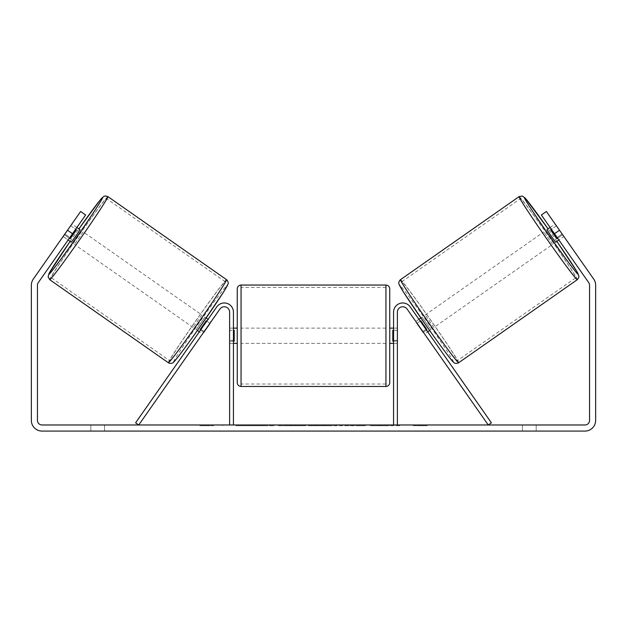 <?xml version="1.0" encoding="UTF-8"?>
<svg xmlns="http://www.w3.org/2000/svg" width="627" height="627" viewBox="0 0 627 627"><rect width="100%" height="100%" fill="white"/><g stroke="black" fill="none" stroke-linecap="round" stroke-linejoin="round"><path stroke-width="0.47" stroke-dasharray="3.13 2.35" d="M422.817 331.518L425.945 329.332L427.692 331.832L410.215 306.869A9.154 9.154 0 0 0 393.568 312.121A9.154 9.154 0 0 1 410.215 306.869A9.154 9.154 0 0 0 393.568 312.121L393.568 424.981L397.385 424.981L397.385 312.121A5.337 5.337 0 0 1 407.095 309.056A5.337 5.337 0 0 0 397.385 312.121L397.385 340.336L397.385 312.121A5.337 5.337 0 0 1 407.095 309.056L424.573 334.019L427.692 331.832L424.573 334.019L407.095 309.056L488.261 424.981L491.388 422.794L410.215 306.869L425.945 329.332L422.817 331.518M397.385 340.336L397.385 343.384L397.385 340.336L393.568 340.336L393.568 343.384L393.568 312.121L393.568 340.336L397.385 340.336M393.568 424.981L397.385 424.981M546.94 229.717L555.687 242.21M550.122 227.483L555.052 224.035L555.397 224.38M562.685 234.647L557.066 238.581L550.819 229.662L556.439 225.728M563.595 236.081L555.052 224.035M563.869 236.481L546.376 211.495L563.869 236.481L558.869 239.976L557.121 237.484L558.869 239.976L563.798 236.528M418.946 319.339L415.826 321.526L417.214 323.211L420.96 320.593L427.206 329.512L423.46 332.138L424.573 334.019M420.874 317.983L422.065 317.152L430.812 329.645L422.065 317.152M429.62 330.484L430.812 329.645M417.073 323.313L420.2 321.126M426.446 330.045L423.319 332.232M423.46 332.138L417.214 323.211M557.622 238.189L562.411 234.835M556.165 225.916L551.376 229.27M550.819 229.662L557.066 238.581M420.96 320.593L427.206 329.512M426.932 329.708L420.686 320.781M433.939 327.459L425.184 314.966L433.939 327.459L552.559 244.397L543.813 231.904L552.559 244.397M425.184 314.966L543.813 231.904M457.248 360.752A48.271 1.513 -125 0 1 428.319 322.082A48.271 1.513 -125 0 1 401.876 281.672A48.271 1.513 -125 0 1 430.804 320.342A48.271 1.513 -125 0 1 457.248 360.752L575.876 277.69A48.271 1.513 -125 0 1 546.948 239.02A48.271 1.513 -125 0 1 520.504 198.61A48.271 1.513 -125 0 1 549.432 237.28A48.271 1.513 -125 0 1 575.876 277.69M401.876 281.672L520.504 198.61M248.37 424.981L274.093 424.981L248.37 424.981M248.37 425.741L274.093 425.741L248.37 425.741M536.171 424.981L536.171 431.078L522.44 431.078L536.171 431.078L536.171 424.981L522.44 424.981L536.171 424.981M104.56 424.981L104.56 431.078L90.829 431.078L104.56 431.078L104.56 424.981L90.829 424.981L104.56 424.981M63.405 236.081L63.202 236.528L68.131 239.976L69.879 237.484L64.879 233.981L63.131 236.481L80.624 211.495L64.879 233.981L69.879 237.484L68.131 239.976L63.131 236.481M387.854 424.981L399.799 424.981L387.854 424.981L387.854 425.741L399.407 425.741L399.407 424.981M399.407 425.741L370.424 425.741L370.424 424.981L378.88 424.981L370.424 424.981L370.424 425.741L387.854 425.741M325.319 424.981L302.629 424.981L336.534 424.981L325.319 424.981L325.319 425.741L313.5 425.741L313.5 424.981M72.505 233.73L85.625 214.99L69.879 237.484L85.625 214.99L80.624 211.495L67.504 230.234L72.505 233.73L38.278 282.612A4.577 4.577 0 0 0 37.448 285.23L37.448 420.403A4.577 4.577 0 0 0 42.025 424.981L584.975 424.981A4.577 4.577 0 0 0 589.552 420.403L589.552 285.23A4.577 4.577 0 0 0 588.722 282.612L554.495 233.73L559.496 230.234L546.376 211.495L541.375 214.99L546.376 211.495L541.375 214.99L554.495 233.73M427.12 424.981L413.397 424.981L427.12 424.981L427.12 425.741L420.262 425.741L420.262 424.981M204.449 424.981L213.603 424.981L204.449 424.981L204.449 425.741L204.449 424.981M304.166 424.981L278.412 424.981L304.166 424.981L304.166 425.741L286.868 425.741L286.868 424.981L295.709 424.981L286.868 424.981L286.868 425.741L295.709 425.741L295.709 424.981L295.709 425.741L286.868 425.741L286.868 424.981L286.868 425.741L278.412 425.741L278.412 424.981L278.412 425.741L304.166 425.741L304.166 424.981M365.51 424.981L336.276 424.981L365.51 424.981L365.51 425.741L336.276 425.741L336.276 424.981L336.276 425.741L365.298 425.741L365.298 424.981M67.504 230.234L33.278 279.109A10.675 10.675 0 0 0 31.35 285.23L31.35 420.403A10.675 10.675 0 0 0 42.025 431.078L584.975 431.078A10.675 10.675 0 0 0 595.65 420.403L595.65 285.23A10.675 10.675 0 0 0 593.722 279.109L559.496 230.234M557.121 237.484L541.375 214.99L557.121 237.484L562.121 233.981L557.121 237.484M85.625 214.99L80.624 211.495L85.625 214.99M90.829 424.981L90.829 431.078L90.829 424.981M522.44 424.981L522.44 431.078L522.44 424.981M254.35 424.981L254.35 425.741L236.011 425.741L263.128 425.741L263.128 424.981L256.843 424.981L264.132 424.981L236.011 424.981L263.128 424.981L263.128 425.741L256.843 425.741L264.132 425.741L264.132 424.981M260.424 425.741L260.424 424.981M236.011 425.741L236.011 424.981L236.011 425.741M244.483 425.741L244.483 424.981L254.617 424.981L244.483 424.981L244.483 425.741L254.617 425.741L254.617 424.981L254.617 425.741L244.483 425.741L244.483 424.981L244.483 425.741M248.198 425.741L248.198 424.981M254.35 425.741L264.132 425.741M256.843 425.741L256.843 424.981M420.262 425.741L413.397 425.741L413.397 424.981M413.397 425.741L417.974 425.741L417.974 424.981L417.974 425.741L422.551 425.741L422.551 424.981L422.551 425.741L427.12 425.741M213.603 425.741L199.88 425.741L209.026 425.741L209.026 424.981L209.026 425.741L213.603 425.741L213.603 424.981M206.738 425.741L206.738 424.981M199.88 425.741L199.88 424.981M316.094 424.981L322.897 424.981L316.094 424.981L316.094 425.741L322.897 425.741L322.897 424.981M322.897 425.741L319.519 425.741L319.519 424.981M313.5 425.741L311.353 425.741L311.353 424.981M311.353 425.741L302.629 425.741L302.629 424.981M302.629 425.741L315.53 425.741L315.53 424.981M315.53 425.741L323.626 425.741L323.626 424.981M323.626 425.741L336.534 425.741L336.534 424.981M336.534 425.741L327.529 425.741L327.529 424.981M327.529 425.741L325.319 425.741M319.519 425.741L316.094 425.741M399.799 425.741L399.799 424.981M389.641 425.741L389.641 424.981M381.976 425.741L381.976 424.981M378.88 425.741L378.88 424.981L378.88 425.741M389.383 425.741L389.383 424.981M365.298 425.741L358.934 425.741L358.934 424.981M358.934 425.741L344.991 425.741L344.991 424.981L344.991 425.741L359.153 425.741L359.153 424.981M359.153 425.741L365.51 425.741M204.183 331.518L201.055 329.332L216.785 306.869A9.154 9.154 0 0 1 233.432 312.121A9.154 9.154 0 0 0 216.785 306.869A9.154 9.154 0 0 1 233.432 312.121L233.432 424.981L229.615 424.981L229.615 312.121A5.337 5.337 0 0 0 219.905 309.056A5.337 5.337 0 0 1 229.615 312.121L229.615 343.384L229.615 312.121A5.337 5.337 0 0 0 219.905 309.056L202.427 334.019L199.308 331.832L201.055 329.332L199.308 331.832L202.427 334.019L219.905 309.056L138.739 424.981L135.612 422.794L216.785 306.869L201.055 329.332L204.183 331.518M233.432 424.981L229.615 424.981M233.432 312.121L233.432 340.336L233.432 312.121M233.432 340.336L233.432 343.384L233.432 340.336L229.615 340.336L233.432 340.336M237.241 288.859L237.241 382.658M389.759 382.658L389.759 288.859M233.432 341.206L229.615 341.206L234.192 341.206L234.192 330.311L234.192 341.206L234.192 330.311L229.615 330.311L229.615 328.133L229.615 330.311L233.432 330.311M393.568 341.206L397.385 341.206L397.385 328.133L397.385 343.384L397.385 341.206L392.808 341.206L392.808 330.311L392.808 341.206L392.808 330.311L397.385 330.311L393.568 330.311M229.615 341.206L229.615 330.311L229.615 341.206M385.942 285.05L385.942 386.467M241.058 386.467L241.058 285.05M76.878 227.483L71.948 224.035L71.603 224.38M69.378 238.189L64.589 234.835L71.948 224.035M70.835 225.916L75.624 229.27M63.202 236.528L64.589 234.835M202.427 334.019L203.54 332.138L199.794 329.512L206.04 320.593L209.786 323.211L211.174 321.526L208.054 319.339M206.126 317.983L204.935 317.152L196.188 329.645L204.935 317.152M197.38 330.484L196.188 329.645M200.554 330.045L203.681 332.232M209.927 323.313L206.8 321.126M203.54 332.138L209.786 323.211M80.06 229.717L71.313 242.21M64.315 234.647L69.934 238.581L76.18 229.662L70.561 225.728M76.18 229.662L69.934 238.581M206.04 320.593L199.794 329.512M200.068 329.708L206.314 320.781M201.816 314.966L193.061 327.459L201.816 314.966L83.187 231.904L74.441 244.397L83.187 231.904M193.061 327.459L74.441 244.397M169.752 360.752A48.271 1.513 -55 0 0 198.681 322.082A48.271 1.513 -55 0 0 225.124 281.672A48.271 1.513 -55 0 0 196.196 320.342A48.271 1.513 -55 0 0 169.752 360.752L51.124 277.69A48.271 1.513 -55 0 0 80.052 239.02A48.271 1.513 -55 0 0 106.496 198.61A48.271 1.513 -55 0 0 77.568 237.28A48.271 1.513 -55 0 0 51.124 277.69M225.124 281.672L106.496 198.61M577.271 279.689A50.709 1.591 55 0 0 549.495 237.241A50.709 1.591 55 0 0 519.101 196.612M556.878 241.379L548.123 228.886A46.9 1.473 -125 0 1 556.87 241.379M400.473 279.673A50.709 1.591 -125 0 1 430.867 320.303A50.709 1.591 -125 0 1 458.651 362.751M453.337 361.818A46.9 1.473 55 0 0 427.645 322.552A46.9 1.473 55 0 0 399.54 284.979M250.471 425.741L250.471 424.981M290.834 425.741L290.834 424.981M290.873 425.741L290.873 424.981M291.046 425.741L291.046 424.981M291.484 425.741L291.484 424.981M352.006 425.741L352.006 424.981M352.35 425.741L352.35 424.981M352.264 425.741L352.264 424.981L352.264 425.741M250.071 425.741L250.071 424.981M250.032 425.741L250.032 424.981M70.122 241.379L78.877 228.886A46.9 1.473 -55 0 0 70.13 241.379M226.527 279.673A50.709 1.591 -55 0 0 196.133 320.303A50.709 1.591 -55 0 0 168.35 362.751M49.729 279.689A50.709 1.591 125 0 1 77.505 237.241A50.709 1.591 125 0 1 107.899 196.612M173.663 361.818A46.9 1.473 125 0 1 199.355 322.552A46.9 1.473 125 0 1 227.46 284.979M397.385 343.384L393.568 343.384L397.385 343.384M222.656 425.741L222.656 424.981M274.093 425.741L274.093 424.981M229.615 343.384L233.432 343.384L229.615 343.384M233.432 328.133L229.615 328.133M397.385 328.133L393.568 328.133M385.942 328.133L241.058 328.133M385.942 384.03L241.058 384.03M385.942 287.487L241.058 287.487M385.942 343.384L241.058 343.384"/><path stroke-width="0.94" d="M397.385 424.981L397.385 312.121A5.337 5.337 0 0 1 407.095 309.056L488.261 424.981L491.388 422.794L410.215 306.869A9.154 9.154 0 0 0 393.568 312.121L393.568 424.981M577.271 279.689L458.651 362.751A50.709 1.591 -125 0 1 428.257 322.129A50.709 1.591 -125 0 1 400.473 279.673L519.101 196.612A50.709 1.591 55 0 0 546.885 239.059A50.709 1.591 55 0 0 577.271 279.689L578.768 277.604L578.893 275.943L576.84 271.467L556.878 241.379M558.869 239.976L555.687 242.21L551.117 236.105L546.94 229.717L550.122 227.483M555.397 224.38L563.595 236.081M418.946 319.339L420.874 317.983M427.692 331.832L429.62 330.484M417.073 323.313L415.826 321.526M420.2 321.126L420.686 320.781L426.932 329.708L426.446 330.045M423.319 332.232L424.573 334.019M416.939 323.407L423.186 332.326M551.376 229.27L550.545 229.85L556.792 238.769L557.622 238.189M556.792 238.769L550.545 229.85M72.505 233.73L67.504 230.234L80.624 211.495L85.625 214.99L38.278 282.612A4.577 4.577 0 0 0 37.448 285.23L37.448 420.403A4.577 4.577 0 0 0 42.025 424.981L584.975 424.981A4.577 4.577 0 0 0 589.552 420.403L589.552 285.23A4.577 4.577 0 0 0 588.722 282.612L541.375 214.99L546.376 211.495L559.496 230.234L554.495 233.73M67.504 230.234L33.278 279.109A10.675 10.675 0 0 0 31.35 285.23L31.35 420.403A10.675 10.675 0 0 0 42.025 431.078L584.975 431.078A10.675 10.675 0 0 0 595.65 420.403L595.65 285.23A10.675 10.675 0 0 0 593.722 279.109L559.496 230.234M233.432 424.981L233.432 312.121A9.154 9.154 0 0 0 216.785 306.869L135.612 422.794L138.739 424.981L219.905 309.056A5.337 5.337 0 0 1 229.615 312.121L229.615 424.981M237.241 335.758L237.241 288.859C237.468 286.547 238.738 285.277 241.058 285.05L241.058 386.467C238.738 386.248 237.468 384.97 237.241 382.658L237.241 335.758M389.759 288.859L389.759 382.658C389.532 384.97 388.262 386.248 385.942 386.467L385.942 285.05C388.262 285.277 389.532 286.547 389.759 288.859M233.432 330.311L234.192 330.311L234.192 341.206L233.432 341.206M393.568 341.206L392.808 341.206L392.808 330.311L393.568 330.311M226.527 279.673L107.899 196.612A50.709 1.591 125 0 1 80.115 239.059A50.709 1.591 125 0 1 49.729 279.689L168.35 362.751A50.709 1.591 -55 0 0 198.743 322.129A50.709 1.591 -55 0 0 226.527 279.673C227.852 280.567 228.714 283.396 227.969 284.196L223.416 292.213L201.612 324.472C187.261 344.952 174.651 361.85 173.295 362.406C172.629 363.597 169.58 363.676 168.35 362.751M68.131 239.976L71.313 242.21L75.883 236.105L80.06 229.717L76.878 227.483M75.624 229.27L76.455 229.85L70.208 238.769L69.378 238.189M209.927 323.313L211.174 321.526M208.054 319.339L206.126 317.983M199.308 331.832L197.38 330.484M202.427 334.019L203.681 332.232M206.8 321.126L206.314 320.781L200.068 329.708L200.554 330.045M210.061 323.407L203.814 332.326M71.603 224.38L63.405 236.081M70.208 238.769L76.455 229.85M556.87 241.379A46.9 1.473 -125 0 1 578.212 274.383A46.9 1.473 -125 0 1 550.106 236.81A46.9 1.473 -125 0 1 524.407 197.544A46.9 1.473 -125 0 1 548.123 228.886L525.238 198.148L522.354 196.047L519.101 196.612M399.54 284.979A46.9 1.473 55 0 0 425.231 324.245A46.9 1.473 55 0 0 453.337 361.818M70.13 241.379A46.9 1.473 -55 0 0 48.788 274.383A46.9 1.473 -55 0 0 76.894 236.81A46.9 1.473 -55 0 0 102.593 197.544A46.9 1.473 -55 0 0 78.877 228.886L100.328 199.833L103.823 196.376L105.422 195.922L107.899 196.612M227.46 284.979A46.9 1.473 125 0 1 201.769 324.245A46.9 1.473 125 0 1 173.663 361.818M458.651 362.751C457.42 363.676 454.371 363.597 453.705 362.406C452.349 361.85 439.739 344.952 425.388 324.472L403.584 292.213L399.031 284.196C398.286 283.396 399.148 280.567 400.473 279.673M385.942 285.05L241.058 285.05M237.241 328.133L233.432 328.133M393.568 328.133L389.759 328.133M393.568 343.384L389.759 343.384M237.241 343.384L233.432 343.384M385.942 386.467L241.058 386.467M70.122 241.379L49.071 273.396L48.083 276.828L49.729 279.689"/></g></svg>
